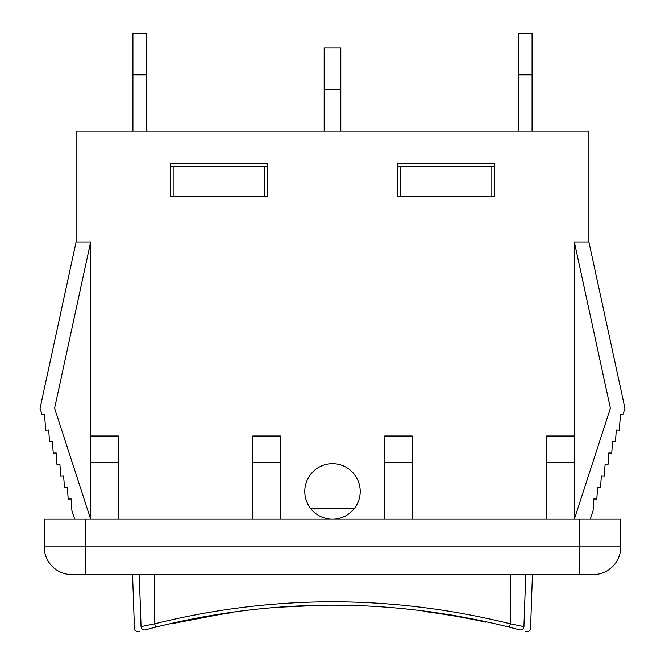<?xml version="1.0" encoding="UTF-8"?>
<svg xmlns="http://www.w3.org/2000/svg" width="665" height="665" viewBox="0 0 665 665"><rect width="100%" height="100%" fill="white"/><g stroke="black" fill="none" stroke-linecap="round" stroke-linejoin="round"><path stroke-width="1" d="M174.08 622.748L174.188 623.23L220.098 614.443M173.058 622.972L173.166 623.462L174.188 623.23A720.104 720.104 0 0 1 232.758 612.556L233.748 612.415L233.681 611.925M232.692 612.058L232.758 612.556M434.228 612.839L434.303 612.34A720.602 720.602 0 0 0 427.487 611.401L426.481 611.268L426.415 611.767L427.42 611.9A720.104 720.095 7.8 0 1 434.228 612.839A720.104 720.104 0 0 1 452.017 615.599A720.112 720.104 -80.2 0 1 458.792 616.771A720.104 720.104 0 0 1 484.719 621.883L485.666 622.091L485.774 621.609M456.34 615.84L448.742 614.551M484.818 621.401L484.719 621.883M458.875 616.289L458.792 616.771M452.1 615.108L452.017 615.599M427.487 611.401L427.42 611.9M151.595 628.192L150.764 628.408M146.026 629.655L145.386 629.83C136.666 632.216 136.666 632.216 145.386 629.83C136.666 632.216 136.666 632.216 145.386 629.83L156.109 627.037C273.739 597.868 391.336 597.868 508.891 627.037L519.614 629.83C528.343 632.216 528.343 632.216 519.614 629.83C528.343 632.216 528.343 632.216 519.614 629.83L517.162 629.173M514.943 628.591L512.806 628.034M423.339 610.861L397.886 608.084M324.362 605.158L275.884 607.345M354.113 508.816L310.887 508.816A27.722 27.722 0 0 1 320.414 466.506A27.722 27.722 0 0 1 359.516 485.251A27.722 27.722 0 0 1 310.887 508.816M525.741 574.61L523.945 626.605C532.756 628.999 532.756 628.999 523.945 626.605L510.338 623.795A3.466 0.607 104.2 0 1 508.891 627.037M139.259 574.61L141.055 626.605A3.466 3.433 -105.1 0 0 145.386 629.83A3.466 3.433 74.9 0 1 141.055 626.605C132.244 628.999 132.244 628.999 141.055 626.605L154.662 623.795A3.466 0.607 -104.2 0 0 156.109 627.037M510.629 574.61L510.338 623.795C391.81 594.493 273.257 594.493 154.662 623.795L154.371 574.61M340.812 47.938L340.812 131.096L340.812 47.938L324.179 47.938L324.179 131.096M324.179 67.348L324.179 89.517L340.812 89.517M340.812 131.096L340.812 111.695M146.774 131.096L146.774 33.25L132.917 33.25L132.917 131.096M532.075 131.096L532.075 33.25L518.218 33.25L518.218 131.096M264.628 196.798L264.628 166.3L170.34 166.3L170.34 163.532L267.363 163.532L267.363 196.798L170.34 196.798L170.34 163.532L267.363 163.532L267.363 166.3L264.628 166.3M491.851 196.798L491.851 166.3L397.637 166.3L397.637 163.532L494.66 163.532L494.66 196.798L397.637 196.798L397.637 163.532L494.66 163.532L494.66 166.3L491.851 166.3M400.372 196.798L400.372 166.3M173.149 196.798L173.149 166.3M90.648 436.016L90.648 241.977L54.613 408.293L90.648 519.174L90.648 436.016L118.37 436.016L118.37 519.174M574.352 462.724L574.352 519.174L610.387 408.293L574.352 241.977L574.352 462.724L546.63 462.724L546.63 436.016L574.352 436.016M252.808 519.174L252.808 436.016L280.522 436.016L280.522 462.724L252.808 462.724M280.522 519.174L280.522 462.724M620.786 519.174L620.786 546.896L620.786 519.174L44.214 519.174L44.214 546.896A27.722 27.722 0 0 0 71.936 574.61L593.064 574.61A27.722 27.722 0 0 0 620.786 546.896L44.214 546.896A27.722 27.722 0 0 0 71.936 574.61M90.648 462.724L118.37 462.724M384.478 519.174L384.478 436.016L412.192 436.016L412.192 519.174M574.352 241.977L588.907 241.977L588.907 131.096L76.093 131.096L76.093 241.977L40.058 408.293L42.219 414.935L44.597 414.769L45.661 430.18L48.703 429.972L49.518 441.66L52.444 441.46L53.25 453.148L56.176 452.948L56.982 464.644L59.908 464.436L60.723 476.132L63.641 475.924L64.455 487.62L67.373 487.412L68.187 499.107L71.113 498.9L71.92 510.595L74.704 519.174M90.648 241.977L76.093 241.977M384.478 462.724L412.192 462.724M588.907 241.977L624.942 408.293L622.781 414.935L620.403 414.769L619.339 430.18L616.297 429.972L615.482 441.66L612.556 441.46L611.75 453.148L608.824 452.948L608.018 464.644L605.092 464.436L604.277 476.132L601.36 475.924L600.545 487.62L597.627 487.412L596.813 499.107L593.887 498.9L593.08 510.595L590.296 519.174M546.63 519.174L546.63 462.724M523.945 626.605A3.466 3.433 -74.9 0 1 519.614 629.83A3.466 3.433 105.1 0 0 523.945 626.605M132.917 74.829L146.774 74.829M518.218 74.829L532.075 74.829M85.793 574.61L85.793 519.174M579.207 574.61L579.207 519.174M532.441 574.61L530.562 628.408C531.41 630.545 526.713 632.44 525.84 631.534M132.559 574.61L134.438 628.408C133.599 630.545 138.278 632.44 139.168 631.534"/></g></svg>
